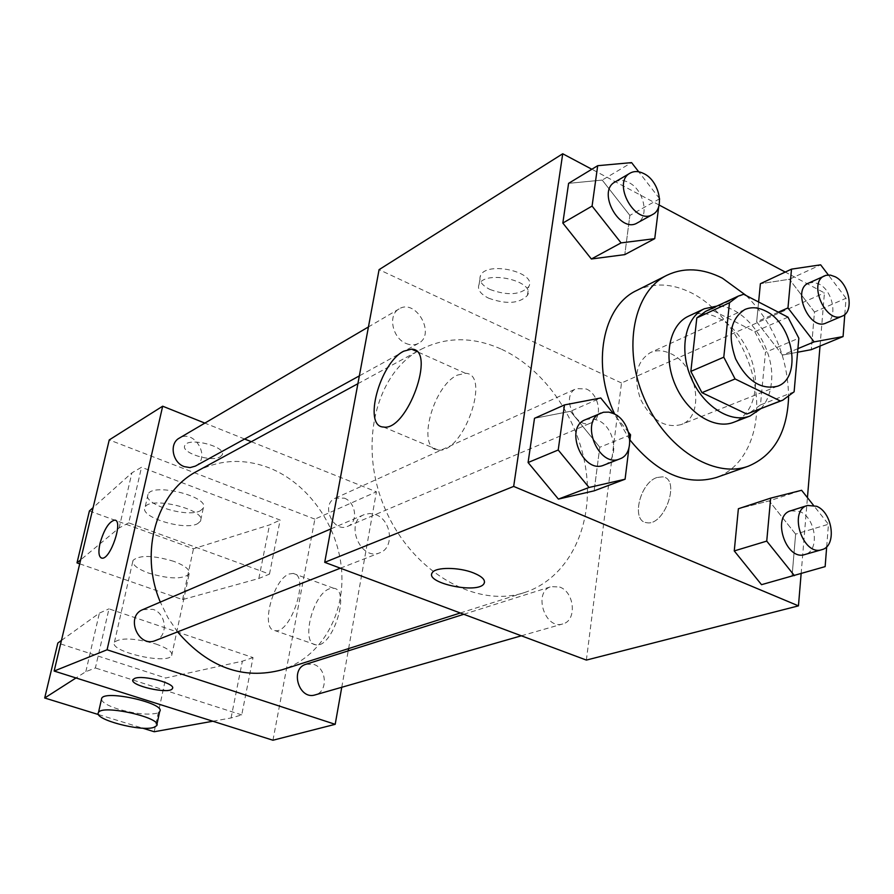 <?xml version="1.0" encoding="UTF-8"?>
<svg xmlns="http://www.w3.org/2000/svg" width="894" height="894" viewBox="0 0 894 894"><rect width="100%" height="100%" fill="white"/><g stroke="black" fill="none" stroke-linecap="round" stroke-linejoin="round"><path stroke-width="0.67" stroke-dasharray="4.47 3.35" d="M670.589 353.599C697.622 365.143 705.5 416.515 681.15 424.583C664.912 428.561 651.391 420.146 640.585 399.339C633.041 377.145 636.316 361.567 650.419 352.582C656.677 349.878 663.404 350.213 670.589 353.599M794.118 391.818L760.47 404.948L765.476 352.303L798.834 338.2M787.972 317.169L754.827 331.719L710.953 309.525L743.663 294.271M754.827 331.719L765.476 352.303M760.47 404.948L749.138 413.24M705.645 311.347L710.953 309.525M760.76 408.726C766.784 402.166 770.326 393.461 771.41 382.61C775.612 348.012 745.451 305.212 716.943 306.072M688.548 316.163C697.7 312.107 707.579 312.676 718.173 317.873C740.858 328.813 758.168 362.293 755.139 389.147C753.184 405.91 746.077 416.939 733.818 422.247M746.345 295.657C773.835 323.986 787.927 357.779 788.609 397.025M636.64 290.516C653.704 282.448 672.064 283.286 691.699 293.008C723.682 309.313 749.91 349.331 755.586 389.739C761.319 430.126 745.585 467.093 716.429 477.485M629.924 439.949L614.681 414.134M825.14 566.617L761.52 584.676L792.095 575.725L795.626 534.131L769.164 500.897L738.377 508.742L769.164 500.897L801.616 490.281M630.561 434.797L599.785 447.268L594.13 490.84L599.785 447.268L570.45 411.307L534.5 418.303L570.45 411.307L600.757 397.975M801.136 573.657L807.438 497.656M820.021 346.067L824.436 292.897L785.256 272.067M659.101 205.005L591.839 169.245M778.35 312.185L756.659 321.829L758.604 301.993L756.659 321.829L782.474 355.074L797.593 352.236L782.474 355.074L797.906 348.649M844.796 314.532L846.059 298.261L814.479 311.995L811.283 349.666L814.479 311.995L789.391 279.274L760.392 283.7L789.391 279.274L820.647 264.825M659.66 198.77L629.868 215.409L624.783 254.622L629.868 215.409L602.21 180.085L568.595 183.348L602.21 180.085L631.577 162.619M586.375 660.085L621.498 382.99L824.436 292.897M656.967 477.508C639.825 482.771 630.84 521.18 646.53 522.666C664.421 526.901 681.284 478.592 662.566 476.848L656.967 477.508C639.813 482.76 630.829 521.168 646.518 522.666C664.41 526.901 681.273 478.592 662.555 476.837L656.956 477.508M501.646 349.286C546.29 369.948 581.156 422.359 586.688 475.798C592.286 529.181 567.31 578.776 524.409 592.577C476.066 608.78 411.586 571.668 384.923 508.451C357.734 445.469 375.536 373.234 420.683 349.532C446.106 336.591 473.094 336.513 501.646 349.286M621.498 382.99L379.078 269.653M375.703 514.631C391.538 519.973 394.667 547.877 379.883 552.749C360.405 561.51 344.212 522.018 364.238 514.598L369.837 513.469L375.703 514.631M559.666 587.034C574.652 592.029 577.144 620.715 562.762 623.934C544.725 630.136 532.779 591.37 551.218 586.609L559.666 587.034M586.296 388.979C599.438 394.288 603.137 418.593 591.347 422.784C575.613 430.517 560.035 395.003 576.373 388.622L586.296 388.979M405.932 343.419C410.48 345.375 414.648 345.352 418.437 343.374C436.272 334.579 415.855 298.071 399.104 308.922C387.683 314.733 392.242 337.988 405.932 343.419M489.934 289.466C507.77 295.903 520.699 294.953 528.745 286.639C537.54 272.29 486.649 260.567 480.514 275.564C478.547 280.604 481.687 285.242 489.934 289.466M488.549 298.16C506.417 304.586 519.38 303.658 527.415 295.411C536.21 281.185 485.218 269.463 479.083 284.348C477.128 289.354 480.279 293.958 488.549 298.16M432.316 572.663L432.316 572.674C435.389 566.919 458.991 566.997 473.563 572.931C481.084 575.971 484.738 579.111 484.514 582.318M457.348 375.122L465.439 373.29C491.666 373.714 462.712 454.945 438.026 449.95C416.213 449.157 432.774 385.996 457.348 375.122M197.183 471.172C220.092 459.404 244.14 458.32 269.317 467.92C308.687 483.531 338.502 526.376 341.664 570.942C344.916 615.474 320.655 657.403 281.956 669.807M177.548 631.89L167.927 617.642L160.305 602.098M195.373 466.12C211.453 458.119 194.389 428.427 179.258 438.149M306.094 664.22L313.649 664.365C326.936 668.153 328.21 691.911 315.213 694.884M344.257 498.126C355.98 502.115 358.494 522.442 347.677 526.354C333.183 533.372 320.32 504.127 335.295 498.181L344.257 498.126M142.805 609.607L152.84 609.317C166.575 613.284 168.53 636.17 155.444 640.54M348.615 648.575L376.419 491.812L251.326 441.703M244.61 439.021L204.86 423.097M341.754 687.274L348.213 650.888M329.595 588.755C312.878 593.75 300.384 643.524 315.694 644.798C332.322 649.167 351.186 589.492 333.663 588.263L329.595 588.755M272.949 740.232L314.878 519.135L376.419 491.812M289.254 573.982L293.21 573.423C310.196 574.384 290.919 634.729 274.86 630.572C260.042 629.521 272.983 579.267 289.254 573.982M172.564 688.179C174.833 683.128 142.906 674.814 134.759 678.367L133.005 679.563M101.391 558.024L101.905 558.147C110.018 560.102 123.372 521.995 115.203 520.252M220.114 456.879L222.081 455.012C227.255 446.687 188.019 436.641 184.823 445.525C180.432 452.677 211.252 462.522 220.114 456.879C211.241 462.533 180.432 452.688 184.823 445.536C188.019 436.652 227.244 446.698 222.07 455.024L220.114 456.89M314.878 519.135L109.247 439.915M79.711 563.823L182.566 599.617L258.847 578.485L269.485 574.104L128.747 522.856L141.52 467.26L131.887 472.848L93.099 507.636M269.485 574.104L280.135 520.073L141.52 467.26M212.861 721.234L231.054 717.971L241.738 714.909L253.036 657.582L108.979 608.848L95.39 667.974L85.824 671.673L76.012 677.954M241.738 714.909L95.39 667.974M155.869 644.015C167.614 648.184 172.888 652.028 171.682 655.537C167.692 665.136 108.152 651.29 114.454 642.16C120.835 637.444 134.636 638.059 155.869 644.015M253.036 657.582L242.375 661.191L165.736 677.998L57.842 643.021M61.451 640.428L99.39 613.116L108.979 608.848M173.905 561.376C153.12 555.196 139.498 554.872 133.016 560.382C131.831 564.516 137.05 568.763 148.65 573.11C169.122 579.156 182.622 579.446 189.159 573.993C190.467 569.981 185.382 565.768 173.905 561.376M128.747 522.856L119.125 527.941L80.661 559.845M197.663 523.66L200.48 521.168C207.732 510.049 149.231 495.432 145.052 507.412C139.051 517.045 184.857 531.047 197.663 523.66M89.411 510.943L193.473 548.771L269.519 524.934L280.135 520.073M200.446 510.697L203.273 508.15C210.559 496.818 152.237 482.168 148.013 494.36C141.99 504.171 187.639 518.252 200.446 510.697M101.447 699.399C102.251 702.516 107.872 705.768 118.299 709.132C134.782 713.803 147.666 715.166 156.931 713.222L159.68 711.512M98.575 714.597L142.571 728.152M231.054 717.971L242.375 661.191M154.204 731.739L165.736 677.998M182.566 599.617L193.473 548.771M258.847 578.485L269.519 524.934M85.824 671.673L99.39 613.116M119.125 527.941L131.887 472.848M658.71 206.548L659.571 199.518M659.526 198.591L638.718 171.804M614.949 182.041C619.106 179.761 623.777 179.951 628.963 182.611C644.049 189.863 649.726 217.052 637.288 222.93M629.868 215.409L602.21 180.085M628.918 448.14L629.879 440.306M628.627 432.417L613.295 413.464M585.291 419.744L591.381 418.649L597.84 420.247C615.363 427.153 619.933 459.929 603.953 465.103M599.785 447.268L570.45 411.307M846.059 298.261L828.358 274.972M808.5 283.141L813.529 282.325L819.016 284.035C833.186 290.762 838.226 318.8 825.944 323.069M814.479 311.995L789.391 279.274M756.659 321.829L782.474 355.074M826.693 546.737L828.447 524.253L813.395 505.199M790.765 510.765L799.817 511.536C816.054 517.849 820.044 551.24 804.823 554.548M792.095 575.725L795.626 534.131L828.447 524.253M795.626 534.131L769.164 500.897M744.836 309.525L650.419 352.582M777.556 386.208L681.15 424.583M527.415 295.411L528.745 286.639M479.083 284.348L480.514 275.564M465.439 373.29L416.615 351.409M438.026 449.95L383.548 427.03M460.309 612.993L524.409 592.577M357.891 383.705L420.683 349.532M399.104 308.922L368.429 326.947M418.437 343.374L359.343 375.882M521.347 635.802L562.762 623.934M463.785 614.29L551.218 586.609M347.677 526.354L591.347 422.784M335.295 498.181L576.373 388.622M340.391 568.193L379.883 552.749M330.925 528.89L364.238 514.598M333.663 588.263L293.21 573.423M315.694 644.798L274.86 630.572M171.682 655.537L189.159 573.993M114.454 642.16L133.016 560.382M148.013 494.36L145.052 507.412M203.273 508.15L200.48 521.168M156.64 725.704L156.886 724.542"/><path stroke-width="1.34" d="M765.487 310.978C793.324 323.673 802.309 378.061 777.556 386.208C761.017 390.13 747.026 381 735.583 358.796C727.47 335.172 730.554 318.745 744.836 309.525C751.195 306.776 758.078 307.257 765.487 310.978M729.47 302.731L723.782 357.198L735.08 378.955L780.361 400.993L782.753 400.199L794.118 391.818L798.834 338.2L787.972 317.169L743.663 294.271L738.321 296.093L729.47 302.731L696.817 317.918L690.85 371.39L723.782 357.198M782.753 400.199L746.747 414.034L780.361 400.993M690.85 371.39L701.935 392.667L746.747 414.034M696.817 317.918L705.645 311.347L738.321 296.093M716.943 306.072L704.36 308.754C685.273 317.37 678.803 349.364 691.084 377.782C703.109 406.312 730.689 423.778 750.111 415.967L760.76 408.726M750.111 415.967L733.818 422.247C714.44 430.048 687.028 412.816 675.138 384.599C662.979 356.482 669.517 324.768 688.548 316.163L704.36 308.754M701.935 392.667L735.08 378.955M788.609 397.025C787.223 432.394 773.813 455.448 748.367 466.176C713.893 479.016 665.281 448.33 643.993 397.886C622.302 347.61 633.768 291.288 666.902 275.274C684.055 267.183 702.561 268.144 722.408 278.179L746.345 295.657M748.367 466.176L716.429 477.485C686.29 486.157 657.459 473.652 629.924 439.949M614.681 414.134C591.258 364.596 602.668 306.094 636.64 290.516L666.902 275.274M813.395 505.199L801.616 490.281L770.65 498.137L738.377 508.742L734.253 550.928L761.52 584.676L825.14 566.617L826.693 546.737M613.295 413.464L600.757 397.975L564.483 404.926L534.5 418.303L528.086 462.522L558.404 499.098L594.13 490.84L625.085 479.218L628.918 448.14M591.839 169.245L562.728 153.768L513.67 486.414L798.454 605.864L801.136 573.657M807.438 497.656L820.021 346.067M785.256 272.067L659.101 205.005M811.283 349.666L797.593 352.236L811.283 349.666L843.076 336.557L844.796 314.532M760.392 283.7L758.604 301.993L760.392 283.7L791.503 269.139L787.972 307.916L814.132 341.888L843.076 336.557M638.718 171.804L631.577 162.619L597.695 165.692L568.595 183.348L562.829 223.053L591.37 258.992L624.783 254.622L654.743 238.653L658.71 206.548M562.728 153.768L379.078 269.653L324.712 562.337L586.375 660.085L798.454 605.864M324.712 562.337L513.67 486.414M403.719 351.186L411.553 349.141C436.808 348.939 407.206 431.5 383.548 427.03C362.584 426.717 379.849 362.729 403.719 351.186M473.552 572.942C482.38 576.596 485.844 580.184 483.945 583.715C477.899 594.354 424.203 582.91 432.316 572.674C435.389 566.93 458.991 567.019 473.552 572.942M484.514 582.318L483.956 583.704C477.899 594.342 424.203 582.899 432.316 572.663M460.309 612.993L281.956 669.807C243.112 680.133 208.313 667.494 177.548 631.89M160.305 602.098C138.849 551.643 156.841 491.789 197.183 471.172L357.891 383.705M368.429 326.947L179.258 438.149C169 443.446 172.363 462.634 184.309 466.634L190.042 467.607L195.373 466.12L359.343 375.882M521.347 635.802L315.213 694.884C298.875 700.404 289.455 668.611 306.094 664.22L463.785 614.29M340.391 568.193L155.444 640.54C138.168 648.217 125.115 616.257 142.805 609.607L330.925 528.89M251.326 441.703L244.61 439.021M204.86 423.097L162.674 406.2L107.079 649.782L335.194 724.319L341.754 687.274M348.213 650.888L348.615 648.575M162.674 406.2L109.247 439.915L54.143 671.048L272.949 740.232L335.194 724.319M134.759 678.378C143.331 674.657 176.699 683.798 172.374 688.626C169.569 694.783 128.524 685.374 133.005 679.563L134.759 678.378M54.143 671.048L107.079 649.782M133.016 679.552C128.524 685.363 169.569 694.772 172.374 688.615L172.564 688.179M99.983 543.407C104.039 529.416 108.934 521.66 114.655 520.118C123.797 520.029 110.375 560.091 101.894 558.135C98.753 557.163 98.116 552.257 99.983 543.407M115.203 520.252L114.667 520.129C108.945 521.66 104.05 529.427 99.994 543.407C98.217 551.665 98.686 556.537 101.391 558.024M76.012 677.954L44.7 698.002L57.842 643.021L61.451 640.428M80.661 559.845L76.996 562.885L79.711 563.823M93.099 507.636L89.411 510.943L76.996 562.885M156.886 724.542L159.68 711.512C166.463 703.578 105.213 689.542 101.704 698.292L101.447 699.399M44.7 698.002L98.575 714.597M142.571 728.152L154.204 731.739L212.861 721.234M153.891 727.358C141.196 732.007 92.987 719.212 98.463 712.54C101.916 704.036 163.378 718.027 156.64 725.704L153.891 727.358M597.695 165.692L592.085 206.078L621.073 242.889L654.743 238.653M659.571 199.518L659.526 198.591M652.631 214.493L637.288 222.93C619.844 233.96 596.566 191.472 614.949 182.041L630.08 173.145C634.248 170.855 638.942 171.067 644.161 173.76C659.325 181.147 665.102 208.604 652.631 214.493C635.142 225.556 611.641 182.588 630.08 173.145M568.595 183.348L562.829 223.053L591.37 258.992L621.073 242.889M591.37 258.992L624.783 254.622M562.829 223.053L592.085 206.078M564.483 404.926L558.214 450.006L589.034 487.476L625.085 479.218M629.879 440.306L630.561 434.797L628.627 432.417M619.81 458.901L603.953 465.103C583 474.68 563.645 427.623 585.291 419.744L603.461 412.235L608.892 412.134L613.541 413.576C631.164 420.593 635.846 453.716 619.81 458.901C598.779 468.523 579.189 420.94 600.936 413.039M534.5 418.303L528.086 462.522L558.404 499.098L589.034 487.476M558.404 499.098L594.13 490.84M528.086 462.522L558.214 450.006M828.358 274.972L820.647 264.825L791.503 269.139M842.226 316.141L825.944 323.069C809.618 331.238 791.436 289.656 808.5 283.141L825.967 275.33L830.425 275.106L835.164 276.76C849.389 283.588 854.53 311.872 842.226 316.141C825.877 324.343 807.517 282.336 824.603 275.821M797.906 348.649L814.132 341.888M778.35 312.185L787.972 307.916M770.65 498.137L766.739 541.105L794.408 575.624M821.765 549.698L804.823 554.548C785.826 561.22 771.243 515.659 790.765 510.765L807.528 505.456L816.613 506.261C832.917 512.664 837.03 546.39 821.765 549.698C802.723 556.392 787.96 510.351 807.528 505.456M738.377 508.742L734.253 550.928L766.739 541.105M734.253 550.928L761.52 584.676M416.615 351.409L411.553 349.141M98.463 712.54L101.704 698.292"/></g></svg>
